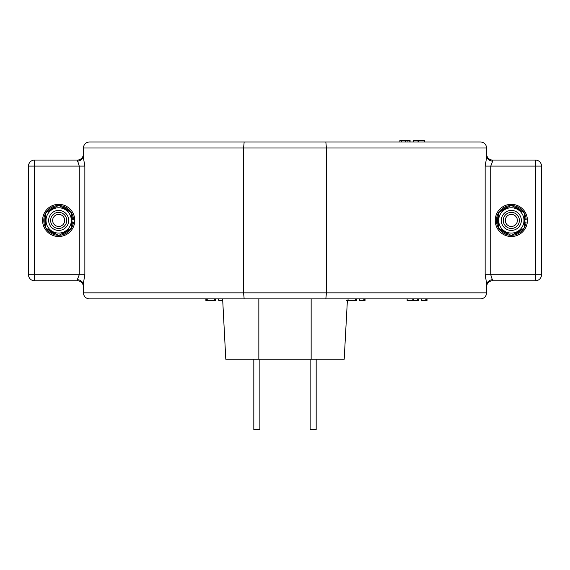 <?xml version="1.0" encoding="UTF-8"?>
<svg xmlns="http://www.w3.org/2000/svg" width="570" height="570" viewBox="0 0 570 570"><rect width="100%" height="100%" fill="white"/><g stroke="black" fill="none" stroke-linecap="round" stroke-linejoin="round"><path stroke-width="0.85" d="M83.391 292.845L486.609 292.845C486.231 296.528 484.215 298.545 480.574 298.88L89.426 298.88C85.785 298.545 83.769 296.528 83.391 292.845L83.263 283.953L84.859 274.74L84.859 166.105L34.535 166.105L34.535 274.74L79.251 274.74L77.356 279.613C80.441 280.02 82.408 281.466 83.263 283.953M492.644 161.232L492.644 160.07A6.035 6.035 0 0 1 486.609 154.035A6.035 6.035 0 0 0 492.644 160.07L535.465 160.07L535.465 166.105L541.5 166.105L541.5 274.74L535.465 274.74L535.465 166.105L490.749 166.105L492.644 161.232C489.559 160.826 487.592 159.379 486.737 156.892L486.609 148.001L83.391 148.001L83.263 156.892L84.859 166.105M486.609 292.845L486.737 283.953L485.141 274.74L485.141 166.105L486.737 156.892M325.833 298.88L326.425 292.845L326.425 148.001L325.833 141.966L480.574 141.966C484.215 142.3 486.231 144.317 486.609 148.001M244.167 298.88L243.575 292.845L243.575 148.001L244.167 141.966L325.833 141.966M77.356 279.613L77.356 280.775A6.035 6.035 0 0 1 83.391 286.81A6.035 6.035 0 0 0 77.356 280.775L34.535 280.775L34.535 274.74L28.5 274.74L28.5 166.105L34.535 166.105L34.535 160.07L77.356 160.07L79.251 166.105L79.251 274.74L84.859 274.74M83.391 148.001C83.769 144.317 85.785 142.3 89.426 141.966L244.167 141.966M184.537 298.88L205.877 298.88L205.877 300.49L215.873 300.49L215.873 298.88L218.574 298.88L218.787 300.49L218.787 298.88M215.211 300.49L215.211 298.88M214.505 300.49L214.505 298.88M207.231 300.49L207.231 298.88M206.554 300.49L206.554 298.88M218.787 300.49L222.72 300.49M346.703 300.49L356.692 300.49L356.692 298.88L359.392 298.88L359.613 300.49L359.613 298.88M356.029 300.49L356.029 298.88M355.331 300.49L355.331 298.88M348.056 300.49L348.056 298.88M347.379 300.49L344.202 359.235L225.798 359.235L222.635 298.88M359.613 300.49L365.064 300.49L365.064 298.88L385.463 298.88M364.337 300.49L364.337 298.88M363.86 300.49L363.86 298.88M535.465 280.775L492.644 280.775L490.749 274.74L535.465 274.74L535.465 280.775A6.035 6.035 0 0 0 541.5 274.74A6.035 6.035 0 0 1 535.465 280.775A6.035 6.035 0 0 0 541.5 274.74M34.535 280.775A6.035 6.035 0 0 1 28.5 274.74A6.035 6.035 0 0 0 34.535 280.775A6.035 6.035 0 0 1 28.5 274.74L28.5 166.105A6.035 6.035 0 0 1 34.535 160.07A6.035 6.035 0 0 0 28.5 166.105A6.035 6.035 0 0 1 34.535 160.07M83.263 156.892C82.408 159.379 80.441 160.826 77.356 161.232M83.391 154.035A6.035 6.035 0 0 1 77.356 160.07A6.035 6.035 0 0 0 83.391 154.035M541.5 166.105A6.035 6.035 0 0 0 535.465 160.07A6.035 6.035 0 0 1 541.5 166.105A6.035 6.035 0 0 0 535.465 160.07M486.737 283.953C487.592 281.466 489.559 280.02 492.644 279.613M486.609 286.81A6.035 6.035 0 0 1 492.644 280.775A6.035 6.035 0 0 0 486.609 286.81M259.856 359.235L259.856 429.645L253.821 429.645L253.821 359.235M316.179 359.235L316.179 429.645L310.144 429.645L310.144 359.235M385.463 141.966L184.537 141.966M407.115 298.88L407.115 300.49L418.394 300.49L418.394 298.88M417.696 300.49L417.696 298.88M413.485 300.49L413.485 298.88M412.808 300.49L412.808 298.88M407.158 300.49L407.158 298.88M421.365 298.88L421.365 300.49L427.037 300.49L427.037 298.88M426.31 300.49L426.31 298.88M425.833 300.49L425.833 298.88M421.586 300.49L421.586 298.88M424.415 141.966L424.415 140.355L413.129 140.355L413.129 141.966M413.834 140.355L413.834 141.966M418.045 140.355L418.045 141.966M418.722 140.355L418.722 141.966M424.372 140.355L424.372 141.966M410.072 141.966L410.072 140.355L399.898 140.355L399.898 141.966M401.594 140.355L401.594 141.966M405.284 140.355L405.284 141.966M407.913 140.355L407.913 141.966M409.801 140.355L409.801 141.966M409.844 140.355L409.844 141.966M409.972 140.355L409.972 141.966M58.674 236.514A16.095 16.095 0 0 0 74.77 220.419A16.095 16.095 0 0 0 58.674 204.331A16.095 16.095 0 0 0 42.579 220.419A16.095 16.095 0 0 0 58.674 236.514M511.326 236.514A16.095 16.095 0 0 0 527.421 220.419A16.095 16.095 0 0 0 511.326 204.331A16.095 16.095 0 0 0 495.23 220.419A16.095 16.095 0 0 0 511.326 236.514M71.756 218.916L73.509 219.186A14.884 14.884 0 0 0 71.756 213.308A14.884 14.884 0 0 1 73.509 219.186L73.544 219.721L71.756 219.992M71.756 225.079A13.88 13.88 0 0 0 72.475 221.93L71.756 221.93M72.475 221.93L73.459 222.2A14.884 14.884 0 0 1 71.756 227.537A14.884 14.884 0 0 0 73.459 222.2M43.79 220.419A14.884 14.884 0 0 1 45.6 213.308A14.884 14.884 0 0 0 45.6 227.537A14.884 14.884 0 0 1 43.79 220.419M45.978 212.653A14.884 14.884 0 0 1 58.304 205.542A14.884 14.884 0 0 0 45.978 212.653M59.052 205.542A14.884 14.884 0 0 1 71.378 212.653A14.884 14.884 0 0 0 59.052 205.542M71.378 228.192A14.884 14.884 0 0 1 59.052 235.303A14.884 14.884 0 0 0 71.378 228.192M58.304 235.303A14.884 14.884 0 0 1 45.978 228.192A14.884 14.884 0 0 0 58.304 235.303M524.4 218.916L526.16 219.186A14.884 14.884 0 0 0 524.4 213.308A14.884 14.884 0 0 1 526.16 219.186L526.196 219.721L524.4 219.992M524.4 225.079A13.88 13.88 0 0 0 525.12 221.93L524.4 221.93M525.12 221.93L526.103 222.2A14.884 14.884 0 0 1 524.4 227.537A14.884 14.884 0 0 0 526.103 222.2M496.434 220.419A14.884 14.884 0 0 1 498.244 213.308A14.884 14.884 0 0 0 498.244 227.537A14.884 14.884 0 0 1 496.434 220.419M498.622 212.653A14.884 14.884 0 0 1 510.948 205.542A14.884 14.884 0 0 0 498.622 212.653M511.696 205.542A14.884 14.884 0 0 1 524.022 212.653A14.884 14.884 0 0 0 511.696 205.542M524.022 228.192A14.884 14.884 0 0 1 511.696 235.303A14.884 14.884 0 0 0 524.022 228.192M510.948 235.303A14.884 14.884 0 0 1 498.622 228.192A14.884 14.884 0 0 0 510.948 235.303M58.674 230.43A10.011 10.011 0 0 1 48.671 220.419A10.011 10.011 0 0 1 58.674 210.416A10.011 10.011 0 0 1 68.685 220.419A10.011 10.011 0 0 1 58.674 230.43M58.674 207.765A12.661 12.661 0 0 1 71.336 220.419A12.661 12.661 0 0 1 58.674 233.08A12.661 12.661 0 0 1 46.013 220.419A12.661 12.661 0 0 1 58.674 207.765M58.674 235.524L71.756 227.971L71.756 212.874L58.674 205.321L45.6 212.874L45.6 227.971L58.674 235.524M511.326 230.43A10.011 10.011 0 0 1 501.315 220.419A10.011 10.011 0 0 1 511.326 210.416A10.011 10.011 0 0 1 521.329 220.419A10.011 10.011 0 0 1 511.326 230.43M511.326 207.765A12.661 12.661 0 0 1 523.987 220.419A12.661 12.661 0 0 1 511.326 233.08A12.661 12.661 0 0 1 498.665 220.419A12.661 12.661 0 0 1 511.326 207.765M511.326 235.524L524.4 227.971L524.4 212.874L511.326 205.321L498.244 212.874L498.244 227.971L511.326 235.524M58.674 226.461A6.035 6.035 0 0 0 64.709 220.419A6.035 6.035 0 0 0 58.674 214.384A6.035 6.035 0 0 0 52.639 220.419A6.035 6.035 0 0 0 58.674 226.461M58.674 212.375A8.044 8.044 0 0 1 66.726 220.419A8.044 8.044 0 0 1 58.674 228.47A8.044 8.044 0 0 1 50.63 220.419A8.044 8.044 0 0 1 58.674 212.375M511.326 226.461A6.035 6.035 0 0 0 517.361 220.419A6.035 6.035 0 0 0 511.326 214.384A6.035 6.035 0 0 0 505.291 220.419A6.035 6.035 0 0 0 511.326 226.461M511.326 212.375A8.044 8.044 0 0 1 519.37 220.419A8.044 8.044 0 0 1 511.326 228.47A8.044 8.044 0 0 1 503.274 220.419A8.044 8.044 0 0 1 511.326 212.375M485.141 166.105L490.749 166.105L490.749 274.74L485.141 274.74M311.156 359.235L311.156 298.88M258.844 359.235L258.844 298.88M72.475 218.916A13.88 13.88 0 0 0 71.756 215.766M69.248 211.427A13.88 13.88 0 0 0 61.182 206.768M56.174 206.768A13.88 13.88 0 0 0 48.108 211.427M45.6 215.766A13.88 13.88 0 0 0 45.6 225.079M48.108 229.418A13.88 13.88 0 0 0 56.174 234.078M61.182 234.078A13.88 13.88 0 0 0 69.248 229.418M525.12 218.916A13.88 13.88 0 0 0 524.4 215.766M521.892 211.427A13.88 13.88 0 0 0 513.827 206.768M508.818 206.768A13.88 13.88 0 0 0 500.752 211.427M498.244 215.766A13.88 13.88 0 0 0 498.244 225.079M500.752 229.418A13.88 13.88 0 0 0 508.818 234.078M513.827 234.078A13.88 13.88 0 0 0 521.892 229.418"/></g></svg>
